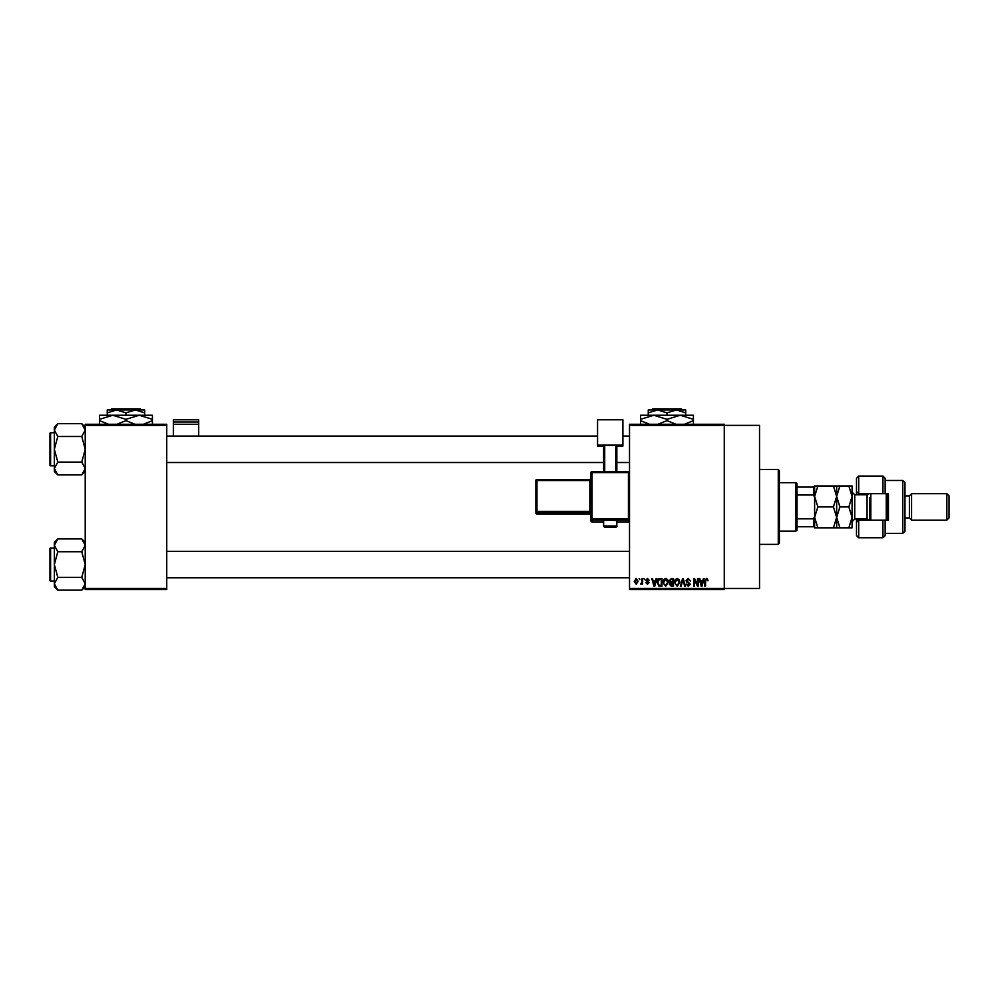 <?xml version="1.0" encoding="UTF-8"?>
<svg xmlns="http://www.w3.org/2000/svg" width="999" height="999" viewBox="0 0 999 999"><rect width="100%" height="100%" fill="white"/><g stroke="black" fill="none" stroke-linecap="round" stroke-linejoin="round"><path stroke-width="1.5" d="M629.52 425.374L629.52 424.275L724.275 424.275L724.275 425.374L759.54 425.374L759.54 588.448L724.275 588.448L724.275 589.547L629.52 589.547L629.52 588.448L724.275 588.448L724.275 425.374L629.52 425.374L629.52 588.448M639.135 578.533L639.835 579.632L639.135 578.533M643.943 578.533L644.642 579.632L643.943 578.533M656.131 578.533L656.867 578.533L654.732 586.251L653.995 586.251L651.76 578.533L652.484 578.533L653.096 580.844L655.519 580.844L656.131 578.533M667.694 579.645L668.381 582.292L665.671 586.351L662.974 582.38L663.673 579.607L665.671 578.433L667.694 579.645M679.208 579.645L679.907 582.292L677.197 586.351L674.487 582.38L675.187 579.607L677.197 578.433L679.208 579.645M688.199 578.433L690.521 581.043L688.136 579.333L686.713 580.656L690.321 584.24L688.323 586.351L686.213 584.04L688.299 585.451L689.397 583.428L687.075 582.504L686.013 580.669L688.199 578.433M703.408 578.533L704.145 578.533L702.01 586.251L701.273 586.251L699.038 578.533L699.762 578.533L700.374 580.844L702.796 580.844L703.408 578.533M707.529 578.983L707.954 580.844L706.393 579.333L705.644 579.919L705.544 586.251L704.844 586.251L704.844 581.018L706.43 578.433L707.529 578.983M697.527 578.533L698.226 578.533L698.226 586.251L697.489 586.251L694.53 580.069L694.53 586.251L693.818 586.251L693.818 578.533L694.58 578.533L697.527 584.702L697.527 578.533M682.567 578.533L683.254 578.533L685.339 586.251L684.615 586.251L682.954 579.432L681.106 586.251L680.369 586.251L682.567 578.533M671.316 578.533L673.488 578.533L673.488 586.251L671.316 586.251L669.38 584.303L670.142 582.692L669.18 580.794L671.316 578.533M659.914 578.533L661.975 578.533L661.975 586.251L658.903 586.101L657.267 582.429C657.08 580.244 657.966 578.945 659.914 578.533M647.439 578.433L649.15 580.232L647.389 579.233L646.44 580.107L649.05 582.642L647.464 584.24L645.841 582.642L647.439 583.441L648.351 582.754L645.741 580.244L647.439 578.433M641.932 578.533L642.644 578.533L642.644 584.14L641.932 583.254L641.096 584.24L640.434 583.94L641.808 582.592L641.932 578.533M636.176 578.433L638.136 581.343L636.176 584.24L634.228 581.393L636.176 578.433M166.746 589.547L85.215 589.547L85.215 588.448L166.746 588.448L166.746 589.547M166.746 425.374L85.215 425.374L85.215 424.275L166.746 424.275L166.746 588.448M85.215 425.374L85.215 588.448M701.91 583.99L702.559 581.743L700.611 581.743L701.585 585.439L701.91 583.99M677.185 585.451L679.195 582.28L677.197 579.333L675.199 582.405L675.486 584.153L677.185 585.451M672.789 585.352L672.789 583.041L670.741 583.116L670.079 584.178L672.789 585.352M672.789 582.142L672.789 579.432L670.579 579.532L669.879 580.794L672.789 582.142M665.671 585.451L667.682 582.28L665.684 579.333L663.673 582.405L663.973 584.153L665.671 585.451M661.276 585.352L661.276 579.432L660.014 579.432L658.241 580.556L657.966 582.442L659.028 585.189L661.276 585.352M654.632 583.99L655.282 581.743L653.334 581.743L654.308 585.439L654.632 583.99M636.201 583.441L637.424 581.343L636.163 579.233L634.927 581.343L636.201 583.441M778.271 469.455L779.37 470.554L779.37 543.281L778.271 544.38L778.271 469.455L759.54 469.455M85.215 471.466L81.781 474.9L57.792 474.9L54.358 468.494L57.792 462.087L54.358 449.288L57.792 436.488L54.358 430.082L57.792 423.688L54.358 427.11L54.358 471.466L57.792 474.9M49.95 434.965L49.95 433.429A0.662 0.662 0 0 1 50.612 432.767L50.612 465.821A0.662 0.662 0 0 1 49.95 465.159L49.95 433.429A0.662 0.662 0 0 1 50.612 432.767L54.358 432.767M50.612 465.821L54.358 465.821M85.215 427.11L81.781 423.688L57.792 423.688M81.781 423.688L85.215 430.082L81.781 436.488L57.792 436.488M81.781 436.488L85.215 449.288L81.781 462.087L57.792 462.087M81.781 462.087L85.215 468.494L81.781 474.9M795.891 531.156L795.891 482.679L797.002 483.778L797.002 530.057L795.891 531.156L779.37 531.156M795.891 482.679L779.37 482.679M814.622 526.748L813.523 526.748L813.523 518.831L814.622 516.52L814.622 527.847L817.869 527.847L814.622 517.382L817.869 506.918L814.622 496.453L817.869 485.976L814.622 485.976L814.622 516.52L814.622 497.315L813.523 494.992L813.523 487.087L814.622 487.087M797.002 526.748L813.523 526.748M797.002 487.087L813.523 487.087M797.002 518.831L813.523 518.831M797.002 494.992L813.523 494.992M49.95 465.159L49.95 463.611M85.215 586.713L81.781 590.147L57.792 590.147L54.358 583.741L57.792 577.347L54.358 564.547L57.792 551.735L54.358 545.342L57.792 538.936L54.358 542.37L54.358 586.713L57.792 590.147M49.95 550.212L49.95 548.676A0.662 0.662 0 0 1 50.612 548.014L50.612 581.068A0.662 0.662 0 0 1 49.95 580.407L49.95 548.676A0.662 0.662 0 0 1 50.612 548.014L54.358 548.014M50.612 581.068L54.358 581.068M85.215 542.37L81.781 538.936L57.792 538.936M81.781 538.936L85.215 545.342L81.781 551.735L57.792 551.735M81.781 551.735L85.215 564.547L81.781 577.347L57.792 577.347M81.781 577.347L85.215 583.741L81.781 590.147M49.95 580.407L49.95 578.871M885.139 493.693L882.941 493.693L882.941 476.061L885.139 478.271L885.139 493.693L888.448 493.693L888.448 520.142L885.139 520.142L885.139 535.564L882.941 537.762L882.941 520.142L858.703 520.142L858.703 537.762L856.493 535.564L856.493 519.03M858.703 520.142L856.493 522.34L858.703 519.03M867.519 494.755L867.519 493.693M902.771 480.469L904.982 482.679L904.982 531.156L902.771 533.354L902.771 480.469L885.139 480.469M946.852 493.693L949.05 495.891L949.05 517.932L946.852 520.142L946.852 493.693L911.587 493.693L909.39 495.891L909.39 517.932L904.982 517.932M911.587 493.693L911.587 520.142L946.852 520.142M882.941 493.693L858.703 493.693L858.703 494.792M858.703 476.061L858.703 493.693L856.493 491.496L856.493 478.271L858.703 476.061L882.941 476.061M856.493 494.792L856.493 491.496L858.703 493.693M888.448 506.918L888.448 493.693M867.519 520.142L867.519 519.068M882.941 520.142L885.139 520.142M870.816 493.693L870.816 520.142M887.349 493.693L887.349 520.142M886.25 520.142L886.25 493.693M833.428 485.976L836.663 496.453L839.897 485.976L817.869 485.976M836.663 485.976L836.663 496.453L833.428 506.918L817.869 506.918M833.428 506.918L836.663 517.382L833.428 527.847L817.869 527.847M833.428 527.847L839.897 527.847L836.663 517.382L836.663 527.847M836.663 496.453L836.663 517.382L839.897 506.918L836.663 496.453M848.85 527.847L852.085 517.382L848.85 506.918L852.085 496.453L848.85 485.976L852.085 485.976L852.085 527.847L839.897 527.847M848.85 506.918L839.897 506.918M848.85 485.976L839.897 485.976M869.717 520.142L869.717 497.552M198.701 421.978L198.701 419.792L173.351 419.792L173.351 421.978L198.701 421.978L198.701 436.063M198.701 424.263L173.351 424.263L173.351 436.063M173.351 424.263L173.351 421.978M610.239 520.242L603.621 520.467L603.621 525.973L616.845 525.973L616.845 520.467L610.239 520.242M628.421 521.915A1.099 1.099 0 0 0 629.52 520.804A1.099 1.099 180 0 1 628.421 521.915L616.845 521.915L628.421 521.915L628.421 519.967L592.057 519.967L592.057 521.915A1.099 1.099 180 0 1 590.958 520.804L590.958 472.614L592.057 472.577L592.057 518.818L628.421 518.818L628.421 472.577L592.057 472.577L592.057 471.516L628.421 471.516L628.421 472.577L629.52 472.614A1.099 1.099 0 0 0 628.421 471.516A1.099 1.099 180 0 1 629.52 472.614M622.901 445.129L597.564 445.129L597.564 419.792L622.901 419.792L622.901 446.053L616.845 446.053M603.621 446.053L597.564 446.053L597.564 445.129M603.621 471.516L603.621 445.392L604.72 445.354L604.72 471.516M615.746 471.516L615.746 445.354L604.72 445.354M615.746 445.354L616.845 445.392L616.845 471.516M535.864 512.862A1.099 1.099 0 0 0 536.962 513.973L589.847 513.973L589.847 512.487L536.962 512.487L536.962 513.973A1.099 1.099 -0 0 1 535.864 512.862L535.864 480.556L536.962 480.519L536.962 511.351L589.847 511.351L589.847 480.519L536.962 480.519L536.962 479.458L589.847 479.458L589.847 480.519L590.958 480.482M652.697 408.853L651.598 409.952L652.697 408.853L681.256 408.853L682.367 409.952L681.256 408.853M651.598 409.952L657.617 409.952L666.982 412.849L666.982 415.247M648.251 412.849L657.617 409.952L648.251 409.952L648.251 415.247M666.982 412.849L676.348 409.952L685.714 412.849L685.714 415.247M685.714 412.849L685.714 409.952L657.617 409.952M649.562 424.275L640.534 420.629L640.534 415.247L693.418 415.247L693.418 420.629L684.402 424.275M640.534 420.629L640.534 424.712M640.534 419.33L653.758 415.247L666.982 419.33L666.982 420.629L657.954 424.275M666.982 419.33L680.207 415.247L693.418 419.33M676.011 424.275L666.982 420.629M693.418 424.712L693.418 420.629M111.701 408.853L110.589 409.952L111.701 408.853L140.26 408.853L141.359 409.952L140.26 408.853M107.243 412.849L116.608 409.952L107.243 409.952L107.243 415.247M125.974 412.849L135.34 409.952L116.608 409.952L125.974 412.849L125.974 415.247M144.705 412.849L144.705 409.952L135.34 409.952L144.705 412.849L144.705 415.247M108.566 424.275L99.538 420.629L99.538 415.247L152.422 415.247L152.422 420.629L143.394 424.275M99.538 420.629L99.538 424.712M99.538 419.33L112.75 415.247L125.974 419.33L125.974 420.629L116.958 424.275M125.974 419.33L139.198 415.247L152.422 419.33M135.002 424.275L125.974 420.629M152.422 424.712L152.422 420.629M869.217 520.142L867.07 519.03L867.07 494.792L854.732 494.792L854.732 519.03L852.085 521.678M592.057 521.915L603.621 521.915L592.057 521.915A1.099 1.099 0 0 1 590.958 520.804M589.847 513.973L589.847 513.973A1.099 1.099 180 0 1 590.958 515.072L589.847 513.973L536.962 513.973M535.864 511.388A1.099 1.099 -0 0 0 536.962 512.487L536.962 511.351L535.864 511.388M536.962 479.458A1.099 1.099 -0 0 0 535.864 480.556A1.099 1.099 0 0 1 536.962 479.458L589.847 479.458L590.958 478.346A1.099 1.099 180 0 1 589.847 479.458M590.958 511.313L589.847 511.351L589.847 512.487A1.099 1.099 180 0 1 590.958 513.586M590.958 518.868A1.099 1.099 -0 0 0 592.057 519.967L592.057 518.818L590.958 518.868M628.421 519.967A1.099 1.099 0 0 0 629.52 518.868L628.421 518.818L628.421 519.967M592.057 471.516A1.099 1.099 0 0 0 590.958 472.614A1.099 1.099 0 0 1 592.057 471.516L628.421 471.516M778.271 544.38L759.54 544.38M629.52 436.063L622.901 436.063M597.564 436.063L166.746 436.063M629.52 462.512L616.845 462.512M603.621 462.512L166.746 462.512M166.746 577.759L629.52 577.759M166.746 551.323L629.52 551.323M909.39 495.891L904.982 495.891M882.941 537.762L858.703 537.762M902.771 533.354L885.139 533.354M909.39 517.932L911.587 520.142M867.07 519.03L854.732 519.03M867.07 494.792L869.217 493.693M854.732 494.792L852.085 492.145M603.621 525.973C605.656 527.947 601.698 526.785 610.239 527.272C615.234 527.609 617.432 527.185 616.845 525.973"/></g></svg>
